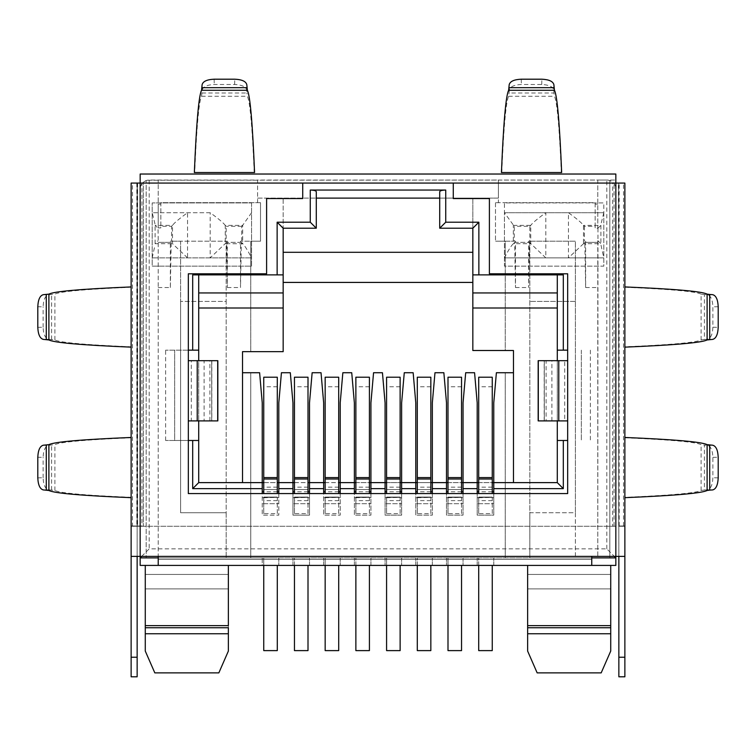 <?xml version="1.0" encoding="UTF-8"?>
<svg xmlns="http://www.w3.org/2000/svg" width="756" height="756" viewBox="0 0 756 756"><rect width="100%" height="100%" fill="white"/><g stroke="black" fill="none" stroke-linecap="round" stroke-linejoin="round"><path stroke-width="0.57" stroke-dasharray="3.78 2.83" d="M615.838 174.031L615.838 183.065L615.838 180.051L615.838 183.065L618.852 183.065L140.162 183.065L140.162 180.051L140.162 183.065L137.148 183.065L141.939 183.065L141.939 525.996L137.148 525.996L137.148 183.065L140.162 183.065L131.128 183.065L132.498 183.065L132.498 525.996L131.128 525.996L131.128 183.065L137.148 183.065L137.148 676.8L131.128 676.8L131.128 556.378L137.148 556.378L137.148 183.065L137.148 525.996L131.138 525.996L131.128 556.378L158.221 556.378L158.221 559.393L591.75 559.393L591.75 556.378L618.852 556.378L618.389 183.065L624.872 183.065L618.71 183.065L618.71 525.996L618.71 183.065L612.691 183.065L612.691 525.996L612.691 183.065L618.389 183.065M140.162 174.031L140.162 565.412L262.238 565.412L262.238 557.881L140.162 557.881L158.221 557.881L158.221 240.758L158.032 228.331L155.084 225.382L172.5 225.382L171.574 226.309L160.839 226.309L160.839 227.887L158.221 227.887L158.221 204.139L160.839 204.139L160.839 202.684L257.579 202.684L257.579 198.119L498.421 198.119L498.421 180.051L597.779 180.051L597.779 228.331L595.161 227.887L595.161 202.684L498.421 202.684L498.421 180.051L257.579 180.051L257.579 198.119L316.282 198.119L316.282 228.218L283.169 228.218L283.169 198.119L283.169 252.306L472.831 252.306L472.831 198.119L498.421 198.119L498.421 202.684L495.482 202.684L595.161 202.684L595.161 226.309L584.426 226.309L583.5 225.382L600.916 225.382L597.779 228.331M147.401 180.23L615.838 180.051L147.401 180.23C142.695 181.733 140.285 184.691 140.162 189.085A9.034 9.034 0 0 1 146.182 180.571L146.182 557.881L146.182 180.571A9.034 9.034 0 0 1 149.197 180.051L257.579 180.051L257.579 202.684L260.518 202.684L260.518 241.202L250.756 241.202L250.756 351.653L250.756 241.202L240.512 241.202L260.518 241.202L260.518 202.684L160.839 202.684L160.839 226.309M453.269 183.065L302.731 183.065L302.731 198.544L266.603 198.544L266.603 273.804L188.329 273.804L188.329 360.688L191.296 360.688L191.296 420.903L188.329 420.903L188.329 493.583L567.671 493.583L567.671 420.903L564.704 420.903L564.704 360.688L567.671 360.688L567.671 273.804L489.397 273.804L489.397 198.544L453.269 198.544L453.269 183.065L615.838 183.065L302.731 183.065M618.852 525.996L624.872 525.996L624.872 183.065L624.862 526.27L140.162 526.27L615.838 526.27L615.838 183.065L615.838 526.27L624.872 525.996L618.824 525.996L618.852 676.8L624.872 676.8L624.872 183.065L615.838 183.065L615.838 556.378L615.838 189.085A9.034 9.034 0 0 0 606.803 180.051L597.779 180.051L597.779 227.887M132.498 183.065L137.29 183.065L137.29 525.996L137.29 183.065L143.309 183.065L143.309 525.996L143.309 183.065L141.939 183.065M624.872 525.996L618.389 525.996M704.403 490.02L707.418 489.803C710.735 488.886 712.558 484.88 712.88 477.764L712.88 457.361C712.558 450.255 710.744 446.248 707.418 445.322L704.403 445.114L704.403 490.02L701.105 490.455C696.2 493.073 670.789 495.36 624.872 497.335L624.872 437.459M704.403 339.491L707.418 339.274C710.744 338.357 712.558 334.341 712.88 327.235L712.88 306.832C712.568 299.735 710.744 295.719 707.418 294.793L704.403 294.585L704.403 339.491L701.105 339.926C696.2 342.544 670.789 344.83 624.872 346.806L624.872 286.93M141.665 556.378L149.197 548.856L606.803 548.856L614.335 556.378M567.671 440.474L557.285 440.474M493.762 493.583L493.762 515.138L477.197 515.138L477.197 493.583M463.05 493.583L463.05 515.138L446.494 515.138L446.494 493.583M432.337 493.583L432.337 515.138L415.781 515.138L415.781 493.583M401.634 493.583L401.634 515.138L385.078 515.138L385.078 493.583M370.922 493.583L370.922 515.138L354.366 515.138L354.366 493.583M340.219 493.583L340.219 515.138L323.662 515.138L323.662 493.583M309.506 493.583L309.506 515.138L292.95 515.138L292.95 493.583M278.803 493.583L278.803 515.138L262.238 515.138L262.238 493.583M188.329 440.474L165.621 440.474L174.655 440.474L174.655 350.151L174.655 440.474L198.715 440.474L198.715 350.151L165.621 350.151L188.329 350.151M557.285 350.151L567.671 350.151M251.55 202.929L251.55 266.159L152.202 266.159L152.202 202.929L251.55 202.929L152.202 202.929L152.202 266.159L251.55 266.159L251.55 202.929M504.45 212.719L603.798 212.719L603.798 266.159L504.45 266.159L504.45 202.929L603.798 202.929L603.798 266.159L504.45 266.159L504.45 212.719L603.798 212.719L603.798 202.929L504.45 202.929L504.45 212.719L514.278 226.309L514.278 241.202L495.482 241.202L505.244 241.202L505.244 350.51L472.831 350.51L472.831 282.413L283.169 282.413L283.169 351.653L242.525 351.653L242.525 372.727L259.61 372.727L262.238 402.835L262.238 515.138L278.803 515.138L278.803 482.621L292.95 482.621L292.95 515.138L309.506 515.138L309.506 482.621L323.662 482.621L323.662 515.138L340.219 515.138L340.219 402.835L342.846 372.727L351.729 372.727L354.366 402.835L354.366 515.138L370.922 515.138L370.922 482.621L385.078 482.621L385.078 515.138L401.634 515.138L401.634 482.621L415.781 482.621L415.781 515.138L432.337 515.138L432.337 402.835L434.974 372.727L443.857 372.727L446.494 402.835L446.494 515.138L463.05 515.138L463.05 402.835L465.687 372.727L474.57 372.727L477.197 402.835L477.197 515.138L493.762 515.138L493.762 482.621L557.285 482.621L557.285 308.004L472.831 308.004M597.968 228.331L597.779 557.881L615.838 557.881L262.238 557.881L262.238 565.412L615.838 565.412L615.838 189.085C615.696 184.672 613.286 181.714 608.599 180.23M609.818 557.881L609.818 180.571L609.818 557.881M597.779 204.139L595.161 204.139L597.779 204.139M158.221 227.887L158.221 180.051L158.221 204.139L160.839 204.139L160.839 227.887M140.162 526.27L131.138 526.27L140.162 526.27L140.162 183.065L140.162 526.27M624.862 526.27L618.824 526.27M131.138 526.27L137.176 526.27M131.128 286.93L131.128 287.261C85.211 289.236 59.8 291.532 54.895 294.141L48.582 294.793C45.256 295.719 43.442 299.726 43.12 306.832L37.8 306.728M131.128 437.459L131.128 437.8C85.211 439.765 59.8 442.062 54.895 444.67L48.582 445.322C45.256 446.248 43.442 450.255 43.12 457.361L37.8 457.257M37.8 327.348L43.12 327.235C43.432 334.341 45.256 338.348 48.582 339.274L54.895 339.926C59.8 342.544 85.211 344.83 131.128 346.806L131.128 347.146M131.128 346.806L131.128 287.261M37.8 477.877L43.12 477.764C43.432 484.87 45.256 488.886 48.582 489.803L54.895 490.455C59.8 493.073 85.211 495.36 131.128 497.335L131.128 497.675M131.128 497.335L131.128 437.8M136.827 183.065L136.827 525.996L141.939 525.996M136.827 525.996L132.498 525.996M618.852 556.378L624.872 556.378M597.779 240.758L597.779 557.881L529.843 557.881L529.843 512.729L575.392 512.729L575.392 241.202L529.843 241.202L529.843 557.881L158.221 557.881L591.75 557.881L158.221 557.881L158.221 240.758M581.345 350.151L581.345 440.474L581.345 350.151M192.695 274.882L283.169 274.882L283.169 282.413M316.282 191.665L316.282 198.119M563.305 274.882L472.831 274.882L472.831 282.413M597.968 240.758L600.907 243.697L583.5 243.697L584.832 242.374L597.779 242.374L584.842 242.364M600.916 225.382L600.907 243.697M595.161 226.309L595.161 227.887M478.709 565.412L478.709 557.881L492.25 557.881L478.709 557.881L478.709 650.614L492.25 650.614L492.25 565.412M355.868 565.412L355.868 557.881L369.419 557.881L355.868 557.881L355.868 650.614L369.419 650.614L369.419 565.412M461.547 565.412L461.547 650.614L447.996 650.614L447.996 557.881L461.547 557.881L447.996 557.881L447.996 565.412M400.132 565.412L400.132 650.614L386.581 650.614L386.581 557.881L400.132 557.881L386.581 557.881L386.581 565.412M338.707 565.412L338.707 650.614L325.165 650.614L325.165 557.881L338.707 557.881L325.165 557.881L325.165 565.412M277.291 565.412L277.291 650.614L263.75 650.614L263.75 557.881L277.291 557.881L263.75 557.881L263.75 565.412M294.453 565.412L294.453 557.881L308.004 557.881L294.453 557.881L294.453 650.614L308.004 650.614L308.004 565.412M417.293 565.412L417.293 557.881L430.835 557.881L417.293 557.881L417.293 650.614L430.835 650.614L430.835 565.412M439.718 198.119L472.831 198.119L472.831 228.218L439.718 228.218L439.718 198.119M495.482 202.684L495.482 241.202L495.482 202.684M158.221 287.526L170.365 287.526L171.168 242.374L158.221 242.364L171.168 242.374L172.5 243.697L155.093 243.697L158.032 240.758M155.093 243.697L155.084 225.382M131.128 525.996L137.148 525.996M131.128 556.378L137.148 556.378M158.221 565.412L158.221 559.393L591.75 559.393L591.75 565.412L158.221 565.412L591.75 565.412M564.704 360.688L544.188 360.688L551.908 360.688L546.087 360.688L546.087 420.903L551.908 420.903L544.235 420.903L564.704 420.903M538.168 360.688L546.087 360.688M544.292 360.688L544.292 420.903L544.235 360.688M538.47 360.688L538.3 420.903M538.47 420.903L546.087 420.903M191.296 420.903L211.812 420.903L204.092 420.903L204.092 360.688L211.765 360.688L191.296 360.688M217.832 420.903L204.092 420.903M211.708 420.903L211.708 360.688L211.765 420.903M217.53 420.903L217.7 360.688M217.53 360.688L204.092 360.688M610.725 565.412L527.631 565.412L610.725 565.412L610.725 651.058M145.275 565.412L228.369 565.412L145.275 565.412L145.275 627.735L228.369 627.735L228.369 651.058L228.369 574.447L228.369 627.735M557.285 360.688L557.285 420.903M478.709 482.621L492.25 482.621M477.197 482.621L493.762 482.621L493.762 402.835L496.39 372.727L505.244 372.727L505.244 557.881L505.244 372.727L513.475 372.727L513.475 350.51L505.244 350.51L505.244 241.202L515.488 241.202L515.488 287.526L514.685 242.374L513.352 243.782M446.494 482.621L463.05 482.621M354.366 482.621L370.922 482.621L370.922 402.835L373.558 372.727L382.441 372.727L385.078 402.835L385.078 482.621L401.634 482.621L401.634 402.835L404.271 372.727L413.154 372.727L415.781 402.835L415.781 482.621L432.337 482.621M198.715 482.621L278.803 482.621L278.803 402.835L281.43 372.727L290.313 372.727L292.95 402.835L292.95 482.621L309.506 482.621L309.506 402.835L312.143 372.727L321.026 372.727L323.662 402.835L323.662 482.621L340.219 482.621M263.75 482.621L277.291 482.621M294.453 482.621L308.004 482.621M325.165 482.621L338.707 482.621M355.868 482.621L369.419 482.621M386.581 482.621L400.132 482.621M417.293 482.621L430.835 482.621M447.996 482.621L461.547 482.621M493.762 497.732L492.25 497.732L492.25 503.694L493.762 503.694L477.197 503.694L492.25 503.694L492.25 513.598L478.709 513.598L478.709 497.732L477.197 497.732M478.709 497.732L492.25 497.372L492.25 513.598M492.25 500.633L478.709 500.633M463.05 497.732L461.547 497.732L461.547 503.694L463.05 503.694L446.494 503.694L461.547 503.694L461.547 513.598L447.996 513.598L447.996 497.732L446.494 497.732M447.996 497.732L461.547 497.372L461.547 513.598M461.547 500.633L447.996 500.633M432.337 497.732L430.835 497.732L430.835 503.694L432.337 503.694L415.781 503.694L430.835 503.694L430.835 513.598L417.293 513.598L417.293 497.732L415.781 497.732M417.293 497.732L430.835 497.372L430.835 513.598M430.835 500.633L417.293 500.633M401.634 497.732L400.132 497.732L400.132 503.694L401.634 503.694L385.078 503.694L400.132 503.694L400.132 513.598L386.581 513.598L386.581 497.732L385.078 497.732M386.581 497.732L400.132 497.372L400.132 513.598M400.132 500.633L386.581 500.633M370.922 497.732L369.419 497.732L369.419 503.694L370.922 503.694L354.366 503.694L369.419 503.694L369.419 513.598L355.868 513.598L355.868 497.732L354.366 497.732M355.868 497.732L369.419 497.372L369.419 513.598M369.419 500.633L355.868 500.633M340.219 497.732L338.707 497.732L338.707 503.694L340.219 503.694L323.662 503.694L338.707 503.694L338.707 513.598L325.165 513.598L325.165 497.732L323.662 497.732M325.165 497.732L338.707 497.372L338.707 513.598M338.707 500.633L325.165 500.633M309.506 497.732L308.004 497.732L308.004 503.694L309.506 503.694L292.95 503.694L308.004 503.694L308.004 513.598L294.453 513.598L294.453 497.732L292.95 497.732M294.453 497.732L308.004 497.372L308.004 513.598M308.004 500.633L294.453 500.633M278.803 497.732L277.291 497.732L277.291 503.694L278.803 503.694L262.238 503.694L277.291 503.694L277.291 513.598L263.75 513.598L263.75 497.732L262.238 497.732M263.75 497.732L277.291 497.372L277.291 513.598M277.291 500.633L263.75 500.633M198.715 420.903L198.715 360.688M210.187 212.719L152.202 212.719L210.187 212.719C218.503 218.72 223.511 222.944 225.231 225.382L226.157 226.309L226.157 241.202L227.367 241.202L227.367 287.526L226.564 242.374L210.187 257.872L251.55 257.872L152.202 257.872L210.187 257.872L210.187 212.719M241.722 241.202L241.722 226.309L242.648 225.382L225.231 225.382L225.241 243.697L242.667 243.782C244.613 245.416 247.571 250.113 251.55 257.872M251.55 212.719L242.667 225.326L242.667 243.782M154.98 223.956L152.202 212.719M152.202 257.872L154.98 245.209M504.45 257.872L603.798 257.872L504.45 257.872C508.401 250.141 511.368 245.445 513.333 243.782L513.333 225.326M603.798 212.719L601.02 223.956M601.02 245.209L603.798 257.872M493.762 565.412L493.762 557.881L493.762 565.412M583.5 243.697L568.446 257.872L568.446 212.719C576.762 218.72 581.78 222.944 583.5 225.382L583.5 243.697M585.635 241.202L585.635 287.526L584.832 242.374M584.426 226.309L584.426 241.202M529.843 226.309L530.759 225.382C532.432 223.001 537.44 218.777 545.813 212.719L545.813 257.872L529.436 242.374L528.633 287.526L528.633 241.202L529.843 241.202L529.843 226.309L514.278 226.309M309.506 565.412L309.506 557.881L309.506 565.412M323.662 565.412L323.662 557.881L323.662 565.412M292.95 565.412L292.95 557.881L292.95 565.412M278.803 557.881L278.803 565.412L278.803 557.881M170.365 287.526L170.365 241.202L171.574 241.202L171.574 226.309M171.574 241.202L226.157 241.202L226.157 301.417L180.608 301.417L226.157 301.417L226.157 557.881L226.157 512.729L180.608 512.729L180.608 301.417L180.608 512.729L226.157 512.729L226.157 241.202L180.608 241.202L180.608 301.417L180.608 241.202L170.365 241.202M242.648 243.697L241.315 242.374L240.512 287.526L240.512 241.202M250.756 557.881L250.756 372.727L250.756 557.881M529.843 241.202L575.392 241.202L575.392 557.881L575.392 512.729L529.843 512.729L529.843 241.202L528.633 241.202M477.197 565.412L477.197 557.881L477.197 565.412M463.05 557.881L463.05 565.412L463.05 557.881M446.494 557.881L446.494 565.412L446.494 557.881M432.337 565.412L432.337 557.881L432.337 565.412M415.781 565.412L415.781 557.881L415.781 565.412M401.634 557.881L401.634 565.412L401.634 557.881M385.078 557.881L385.078 565.412L385.078 557.881M370.922 565.412L370.922 557.881L370.922 565.412M354.366 565.412L354.366 557.881L354.366 565.412M340.219 557.881L340.219 565.412L340.219 557.881M515.488 241.202L514.278 241.202M241.722 226.309L226.157 226.309M187.554 257.872L172.5 243.697L172.5 225.382C174.097 223.067 179.115 218.843 187.554 212.719L187.554 257.872M551.908 420.903L551.908 360.688M209.913 420.903L209.913 360.688M527.631 651.058L527.631 574.447L527.631 588.896L610.725 588.896L610.725 574.447L610.725 588.896L527.631 588.896L527.631 625.628L610.725 625.628L610.725 633.755L527.631 633.755L527.631 627.735L527.631 651.058L527.631 633.755M527.631 565.412L527.631 627.735L610.725 627.735M145.275 633.755L145.275 651.058L145.275 633.755L228.369 633.755L228.369 651.058M228.369 565.412L228.369 625.628L145.275 625.628L145.275 574.447L145.275 651.058M513.475 372.727L513.475 482.621M242.525 482.621L242.525 372.727M283.169 308.004L198.715 308.004M492.25 493.583L492.25 377.216M478.709 513.598L478.709 497.59M478.709 377.216L478.709 493.583M461.547 493.583L461.547 377.216M447.996 513.598L447.996 497.59M447.996 377.216L447.996 493.583M430.835 493.583L430.835 377.216M417.293 513.598L417.293 497.59M417.293 377.216L417.293 493.583M400.132 493.583L400.132 377.216M386.581 513.598L386.581 497.59M386.581 377.216L386.581 493.583M369.419 493.583L369.419 377.216M355.868 513.598L355.868 497.59M355.868 377.216L355.868 493.583M338.707 493.583L338.707 377.216M325.165 513.598L325.165 497.59M325.165 377.216L325.165 493.583M308.004 493.583L308.004 377.216M294.453 513.598L294.453 497.59M294.453 377.216L294.453 493.583M277.291 493.583L277.291 377.216M263.75 513.598L263.75 497.59M263.75 377.216L263.75 493.583M241.315 242.374L226.564 242.374L241.315 242.374M514.694 242.364L529.436 242.374L514.694 242.364M513.333 225.382L530.769 225.382L530.759 243.697L513.352 243.697M226.157 241.202L227.367 241.202M537.166 672.887L601.181 672.887M527.631 574.447L610.725 574.447L527.631 574.447M218.834 672.887L154.819 672.887M228.369 574.447L145.275 574.447L228.369 574.447M492.25 489.548L478.709 489.548L492.25 489.548M492.25 386.77L478.709 386.77M492.25 479.002L478.709 479.002M461.547 489.548L447.996 489.548L461.547 489.548M461.547 386.77L447.996 386.77M461.547 479.002L447.996 479.002M430.835 489.548L417.293 489.548L430.835 489.548M430.835 386.77L417.293 386.77M430.835 479.002L417.293 479.002M400.132 489.548L386.581 489.548L400.132 489.548M400.132 386.77L386.581 386.77M400.132 479.002L386.581 479.002M369.419 489.548L355.868 489.548L369.419 489.548M369.419 386.77L355.868 386.77M369.419 479.002L355.868 479.002M338.707 489.548L325.165 489.548L338.707 489.548M338.707 386.77L325.165 386.77M338.707 479.002L325.165 479.002M308.004 489.548L294.453 489.548L308.004 489.548M308.004 386.77L294.453 386.77M308.004 479.002L294.453 479.002M277.291 489.548L263.75 489.548L277.291 489.548M277.291 386.77L263.75 386.77M277.291 479.002L263.75 479.002M575.392 301.417L529.843 301.417L575.392 301.417M43.12 477.764L43.12 457.361M624.872 437.8C670.789 439.765 696.2 442.062 701.105 444.67L704.403 445.114M43.12 327.235L43.12 306.832M701.105 339.926L701.105 294.141L704.403 294.585M701.105 294.141C696.2 291.532 670.789 289.236 624.872 287.261M202.003 92.997L246.91 92.997L246.702 89.983C245.776 86.656 241.769 84.833 234.662 84.511L214.26 84.511C207.153 84.833 203.147 86.656 202.221 89.983L201.569 96.286C198.951 101.2 196.664 126.611 194.689 172.529L194.349 172.529M254.564 172.529L254.233 172.529C252.258 126.611 249.962 101.2 247.354 96.286L246.91 92.997M194.689 172.529L254.233 172.529M553.883 84.663L553.779 89.983C552.863 86.656 548.847 84.833 541.74 84.511L521.338 84.511C514.241 84.833 510.224 86.656 509.298 89.983L509.09 92.997L553.997 92.997L554.432 96.286C557.049 101.2 559.336 126.611 561.311 172.529L561.651 172.529M553.779 89.983L553.997 92.997M501.436 172.529L501.767 172.529C503.742 126.611 506.038 101.2 508.646 96.286L509.09 92.997M501.767 172.529L561.311 172.529M614.061 525.996L614.061 183.065M623.502 525.996L623.502 183.065M619.173 525.996L619.173 183.065M149.197 180.306L149.197 548.856M606.803 548.856L606.803 180.306M590.379 350.151L590.379 440.474M165.621 440.474L165.621 350.151M158.221 556.378L591.75 556.378M188.329 420.903L188.329 360.688M567.671 360.688L567.671 420.903M137.611 183.065L137.611 525.996M618.852 657.238L624.872 657.238M137.148 657.238L131.128 657.238M492.25 491.787L478.709 491.787M461.547 491.787L447.996 491.787M430.835 491.787L417.293 491.787M400.132 491.787L386.581 491.787M369.419 491.787L355.868 491.787M338.707 491.787L325.165 491.787M308.004 491.787L294.453 491.787M277.291 491.787L263.75 491.787M585.635 287.526L597.779 287.526M227.367 287.526L240.512 287.526M515.488 287.526L528.633 287.526M492.25 497.372L478.709 497.372L492.25 497.372M461.547 497.372L447.996 497.372L461.547 497.372M430.835 497.372L417.293 497.372L430.835 497.372M400.132 497.372L386.581 497.372L400.132 497.372M369.419 497.372L355.868 497.372L369.419 497.372M338.707 497.372L325.165 497.372L338.707 497.372M308.004 497.372L294.453 497.372L308.004 497.372M277.291 497.372L263.75 497.372L277.291 497.372M228.369 588.896L145.275 588.896L228.369 588.896M492.25 497.07L478.709 497.07L492.25 497.07M492.25 487.147L478.709 487.147M461.547 497.07L447.996 497.07L461.547 497.07M461.547 487.147L447.996 487.147M430.835 497.07L417.293 497.07L430.835 497.07M430.835 487.147L417.293 487.147M400.132 497.07L386.581 497.07L400.132 497.07M400.132 487.147L386.581 487.147M369.419 497.07L355.868 497.07L369.419 497.07M369.419 487.147L355.868 487.147M338.707 497.07L325.165 497.07L338.707 497.07M338.707 487.147L325.165 487.147M308.004 497.07L294.453 497.07L308.004 497.07M308.004 487.147L294.453 487.147M277.291 497.07L263.75 497.07L277.291 497.07M277.291 487.147L263.75 487.147M43.262 445.218L48.582 445.322M51.597 490.02L51.597 445.114M48.582 489.803L43.262 489.916M54.895 490.455L54.895 444.67M707.418 445.322L712.738 445.218M712.738 489.916L707.418 489.803M712.88 457.361L718.2 457.257M701.105 490.455L701.105 444.67M718.2 477.877L712.88 477.764M43.262 294.689L48.582 294.793M51.597 339.491L51.597 294.585M48.582 339.274L43.262 339.378M54.895 339.926L54.895 294.141M712.88 327.235L718.2 327.348M718.2 306.728L712.88 306.832M712.738 339.378L707.418 339.274M707.418 294.793L712.738 294.689M234.662 84.511L234.766 79.2M214.146 79.2L214.26 84.511M246.806 84.663L246.702 89.983M202.221 89.983L202.117 84.663M201.569 96.286L247.354 96.286M541.74 84.511L541.854 79.2M521.234 79.2L521.338 84.511M509.298 89.983L509.194 84.663M508.646 96.286L554.432 96.286M544.188 420.903L544.188 360.688M211.812 360.688L211.812 420.903"/><path stroke-width="1.13" d="M615.838 174.031L140.162 174.031L615.838 174.031L615.838 183.065L624.872 183.065L624.872 347.146C674.456 345.095 701.87 342.695 707.115 339.945L712.738 339.378C716.055 338.461 717.879 334.445 718.2 327.348L718.2 306.728C717.879 299.622 716.055 295.605 712.738 294.689L709.723 294.471L709.723 339.595M140.162 174.031L140.162 557.881L141.665 556.378M614.335 556.378L615.838 557.881L615.838 183.065L131.128 183.065L131.128 676.8L137.148 676.8L137.148 556.378M709.723 445.01L709.723 490.124L712.738 489.916C716.055 489 717.879 484.983 718.2 477.877L718.2 457.257C717.879 450.151 716.055 446.135 712.738 445.218L707.115 444.66C701.87 441.901 674.456 439.501 624.872 437.459L624.872 556.378L591.75 556.378L591.75 565.412L158.221 565.412L158.221 556.378L131.128 556.378M453.269 183.065L453.269 198.544L489.397 198.544L489.397 273.804L567.671 273.804L567.671 493.583L188.329 493.583L188.329 273.804L266.603 273.804L266.603 198.544L302.731 198.544L302.731 183.065M618.852 556.378L618.852 676.8L624.872 676.8L624.872 556.378M624.872 437.459L624.872 347.146M557.285 420.903L557.285 440.474L567.671 440.474M563.305 440.474L563.305 488.641L493.762 488.641L493.762 493.583M477.197 493.583L477.197 482.621L463.05 482.621L478.709 482.621M477.197 488.641L463.05 488.641L463.05 493.583M446.494 493.583L446.494 482.621L432.337 482.621L447.996 482.621M446.494 488.641L432.337 488.641L432.337 493.583M415.781 493.583L415.781 482.621L401.634 482.621L401.634 493.583M385.078 493.583L385.078 482.621L370.922 482.621L370.922 493.583M354.366 493.583L354.366 482.621L340.219 482.621L355.868 482.621M354.366 488.641L340.219 488.641L340.219 493.583M323.662 493.583L323.662 482.621L309.506 482.621L309.506 493.583M292.95 493.583L292.95 482.621L278.803 482.621L278.803 493.583M262.238 493.583L262.238 482.621L198.715 482.621L198.715 440.474L198.715 482.621L192.695 488.641L192.695 440.474L188.329 440.474M188.329 350.151L198.715 350.151L198.715 274.882L198.715 360.688M192.695 350.151L192.695 274.882L283.169 274.882L283.169 228.218L316.282 228.218L316.282 191.665C315.932 190.692 313.929 190.153 310.262 190.049L445.738 190.049L445.738 222.198L439.718 228.218L472.831 228.218L472.831 274.882L472.831 252.306L283.169 252.306L283.169 351.653L242.525 351.653L242.525 482.621M445.738 222.198L478.86 222.198L478.86 274.882L563.305 274.882L563.305 350.151L557.285 350.151L557.285 360.688M567.671 350.151L563.305 350.151M131.128 347.146L131.128 437.459L131.128 347.146C81.544 345.095 54.13 342.695 48.885 339.945L43.262 339.378C39.945 338.461 38.121 334.454 37.8 327.348L37.8 306.728C38.121 299.622 39.945 295.615 43.262 294.689L48.885 294.131C54.13 291.372 81.544 288.972 131.128 286.93L131.128 183.065L131.128 286.93M538.47 420.903L567.671 420.903M558.778 420.903L558.778 360.688L567.671 360.688M217.53 360.688L188.329 360.688M197.221 360.688L197.221 420.903L188.329 420.903M158.221 565.412L140.162 565.412L140.162 557.881L158.221 557.881L140.162 557.881M615.838 557.881L591.75 557.881L615.838 557.881L615.838 565.412L591.75 565.412M557.285 440.474L557.285 482.621L493.762 482.621L493.762 488.641M563.305 488.641L557.285 482.621M463.05 488.641L463.05 482.621L461.547 482.621M432.337 488.641L432.337 482.621L430.835 482.621M340.219 488.641L340.219 482.621L338.707 482.621M192.695 440.474L198.715 440.474L198.715 420.903M277.14 274.882L277.14 222.198L283.169 228.218M277.14 222.198L310.262 222.198L316.282 228.218M316.282 198.119L439.718 198.119L439.718 191.665C440.077 190.692 442.08 190.153 445.738 190.049M439.718 191.665L439.718 228.218M478.86 222.198L472.831 228.218M478.86 274.882L472.831 274.882L472.831 350.51L513.475 350.51L513.475 372.727L496.39 372.727L493.762 402.835L493.762 482.621L492.25 482.621M472.831 308.004L557.285 308.004L557.285 274.882L557.285 350.151M558.778 360.688L538.168 360.688L538.168 420.903M197.221 420.903L217.832 420.903L217.832 360.688M242.525 372.727L259.61 372.727L262.238 402.835L262.238 482.621L263.75 482.621M277.291 482.621L278.803 482.621L278.803 402.835L281.43 372.727L290.313 372.727L292.95 402.835L292.95 482.621L294.453 482.621M308.004 482.621L309.506 482.621L309.506 402.835L312.143 372.727L321.026 372.727L323.662 402.835L323.662 482.621L325.165 482.621M369.419 482.621L370.922 482.621L370.922 402.835L373.558 372.727L382.441 372.727L385.078 402.835L385.078 482.621L386.581 482.621M400.132 482.621L401.634 482.621L401.634 402.835L404.271 372.727L413.154 372.727L415.781 402.835L415.781 482.621L417.293 482.621M478.709 565.412L478.709 650.614L492.25 650.614L492.25 565.412M355.868 565.412L355.868 650.614L369.419 650.614L369.419 565.412M447.996 565.412L447.996 650.614L461.547 650.614L461.547 565.412M386.581 565.412L386.581 650.614L400.132 650.614L400.132 565.412M325.165 565.412L325.165 650.614L338.707 650.614L338.707 565.412M263.75 565.412L263.75 650.614L277.291 650.614L277.291 565.412M294.453 565.412L294.453 650.614L308.004 650.614L308.004 565.412M417.293 565.412L417.293 650.614L430.835 650.614L430.835 565.412M283.169 282.413L472.831 282.413M527.631 565.412L527.631 651.058L537.166 672.887L601.181 672.887L610.725 651.058L610.725 565.412M527.631 633.755L610.725 633.755L610.725 625.628L527.631 625.628L527.631 627.735L610.725 627.735M145.275 633.755L145.275 651.058L154.819 672.887L218.834 672.887L228.369 651.058L228.369 627.735L145.275 627.735L145.275 633.755L228.369 633.755L228.369 627.735M145.275 565.412L145.275 627.735L145.275 625.628L228.369 625.628L228.369 565.412M513.475 482.621L513.475 372.727M477.197 482.621L477.197 402.835L474.57 372.727L465.687 372.727L463.05 402.835L463.05 482.621M446.494 482.621L446.494 402.835L443.857 372.727L434.974 372.727L432.337 402.835L432.337 482.621M354.366 482.621L354.366 402.835L351.729 372.727L342.846 372.727L340.219 402.835L340.219 482.621M478.709 493.583L478.709 377.216L492.25 377.216L492.25 493.583M447.996 493.583L447.996 377.216L461.547 377.216L461.547 493.583M417.293 493.583L417.293 377.216L430.835 377.216L430.835 493.583M386.581 493.583L386.581 377.216L400.132 377.216L400.132 493.583M355.868 493.583L355.868 377.216L369.419 377.216L369.419 493.583M325.165 493.583L325.165 377.216L338.707 377.216L338.707 493.583M294.453 493.583L294.453 377.216L308.004 377.216L308.004 493.583M263.75 493.583L263.75 377.216L277.291 377.216L277.291 493.583M198.715 308.004L283.169 308.004M610.725 651.058L601.181 672.887M537.166 672.887L527.631 651.058M154.819 672.887L145.275 651.058M228.369 651.058L218.834 672.887M492.25 479.002L478.709 479.002M461.547 479.002L447.996 479.002M430.835 479.002L417.293 479.002M400.132 479.002L386.581 479.002M369.419 479.002L355.868 479.002M338.707 479.002L325.165 479.002M308.004 479.002L294.453 479.002M277.291 479.002L263.75 479.002M131.128 497.675C81.544 495.634 54.13 493.233 48.885 490.474L43.262 489.916C39.945 489 38.121 484.983 37.8 477.877L37.8 457.257C38.121 450.16 39.945 446.144 43.262 445.218L48.885 444.66C54.13 441.901 81.544 439.501 131.128 437.459M624.872 497.675C674.456 495.634 701.87 493.233 707.115 490.474L709.723 490.124M709.723 294.471L707.115 294.131C701.87 291.372 674.456 288.972 624.872 286.93M214.146 79.2L234.766 79.2C241.863 79.512 245.88 81.336 246.806 84.663L247.363 90.276C250.123 95.53 252.523 122.944 254.564 172.529L194.349 172.529C196.399 122.944 198.8 95.53 201.55 90.276L202.117 84.663C203.033 81.346 207.04 79.522 214.146 79.2M541.854 79.2L521.234 79.2C514.127 79.522 510.12 81.336 509.194 84.663L508.637 90.276C505.877 95.53 503.477 122.944 501.436 172.529L561.651 172.529C559.601 122.944 557.21 95.53 554.45 90.276L553.883 84.663C552.967 81.336 548.95 79.522 541.854 79.2M158.221 556.378L591.75 556.378M415.781 488.641L401.634 488.641M385.078 488.641L370.922 488.641M323.662 488.641L309.506 488.641M292.95 488.641L278.803 488.641M262.238 488.641L192.695 488.641M310.262 222.198L310.262 190.049M618.852 657.238L624.872 657.238M137.148 657.238L131.128 657.238M538.3 360.688L538.3 420.903M217.7 420.903L217.7 360.688M493.762 491.787L492.25 491.787M478.709 491.787L477.197 491.787M463.05 491.787L461.547 491.787M447.996 491.787L446.494 491.787M432.337 491.787L430.835 491.787M417.293 491.787L415.781 491.787M401.634 491.787L400.132 491.787M386.581 491.787L385.078 491.787M370.922 491.787L369.419 491.787M355.868 491.787L354.366 491.787M340.219 491.787L338.707 491.787M325.165 491.787L323.662 491.787M309.506 491.787L308.004 491.787M294.453 491.787L292.95 491.787M278.803 491.787L277.291 491.787M263.75 491.787L262.238 491.787M198.715 292.95L283.169 292.95M472.831 292.95L557.285 292.95M478.709 477.594L492.25 477.594M447.996 477.594L461.547 477.594M417.293 477.594L430.835 477.594M386.581 477.594L400.132 477.594M355.868 477.594L369.419 477.594M325.165 477.594L338.707 477.594M294.453 477.594L308.004 477.594M263.75 477.594L277.291 477.594M46.277 490.124L46.277 445.01M48.885 490.474L48.885 444.66M707.115 444.66L707.115 490.474M46.277 339.595L46.277 294.471M48.885 339.945L48.885 294.131M707.115 294.131L707.115 339.945M201.899 87.677L247.014 87.677M201.55 90.276L247.363 90.276M508.986 87.677L554.101 87.677M508.637 90.276L554.45 90.276"/></g></svg>

